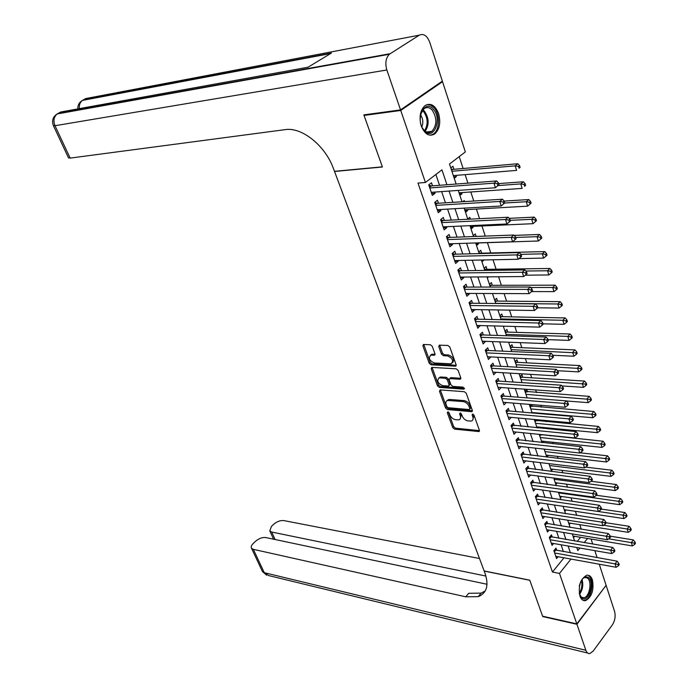 <?xml version="1.0" encoding="UTF-8"?>
<svg xmlns="http://www.w3.org/2000/svg" width="688" height="688" viewBox="0 0 688 688"><rect width="100%" height="100%" fill="white"/><g stroke="black" fill="none" stroke-linecap="round" stroke-linejoin="round"><path stroke-width="1.03" d="M447.862 411.828L447.303 412.731L452.747 427.609L454.562 429.131L478.934 431.574L479.407 430.318L474.023 415.165L472.467 414.09L472.123 414.993L472.819 416.962C473.473 419.13 472.957 420.497 471.28 421.047L468.098 420.927C465.398 420.402 463.428 418.751 462.173 415.973L461.476 414.021L460.177 412.938L459.601 413.849L460.306 415.801C460.969 417.96 460.47 419.319 458.81 419.861L455.705 419.732C453.048 419.216 451.096 417.582 449.849 414.838L449.144 412.895L447.862 411.828M438.609 113.623C440.931 122.541 439.641 129.318 434.739 133.945C429.226 136.938 424.737 134.289 421.262 126.016C418.897 117.166 420.119 110.372 424.935 105.66C430.593 102.521 435.151 105.178 438.609 113.623M592.42 579.907C594.14 590.029 591.869 596.943 585.6 600.641C583.08 601.063 581.188 599.54 579.915 596.083C578.161 585.987 580.397 579.055 586.615 575.288C589.212 574.824 591.147 576.363 592.42 579.907M432.245 346.288L430.37 344.74L423.395 344.473L422.871 345.892L429.226 363.29L431.084 364.829L455.576 366.179L456.118 364.786L449.814 347.044L447.905 345.471L439.322 345.144L438.772 346.571L441.49 354.131L443.382 355.696L447.492 355.894C452.678 358.25 453.891 360.89 451.113 363.823L434.412 362.997C429.321 360.658 428.125 358.044 430.826 355.154L434.438 355.214L434.971 353.821L432.245 346.288M599.248 564.212L606.102 585.316L576.811 623.896L542.608 616.199L529.76 580.173L484.163 570.954L334.54 171.484L382.425 166.995L364.038 115.438L400.734 110.467L442.53 81.674L465.346 151.919L449.496 164.054L456.135 184.04M576.811 623.896L559.49 573.405L571.006 559.069M446.951 184.745L441.945 169.833L425.433 182.475L417.977 183.068L552.455 572.046L559.49 573.405M425.433 182.475L400.734 110.467M440.243 389.907L439.451 391.24L445.592 408.036L447.424 409.566L471.83 411.682L472.329 410.392L466.249 393.278L464.366 391.713L440.243 389.907M437.482 385.856L431.23 368.768L431.737 367.401L456.213 368.802L458.105 370.368L460.771 377.858L460.238 379.217L449.72 378.606L449.204 379.957L450.967 384.85L452.833 386.398L463.136 387.138L463.858 389.184L439.322 387.396L437.482 385.856L438.462 384.927L432.227 367.848L431.23 368.768M455.929 175.397L456.342 176.635L453.745 176.85M453.908 169.308L452.91 166.272L450.778 167.915M461.622 192.606L462.001 193.741L459.412 193.921M458.724 183.842L458.122 183.894M467.247 209.599L467.591 210.631L465.011 210.777M464.598 201.601L464.245 200.518L462.757 201.722M472.802 226.386L473.112 227.315L470.532 227.427M470.403 219.137L469.809 217.331L467.745 219.033M478.289 242.959L478.564 243.793L475.993 243.879M476.13 236.44L475.296 233.929L473.267 235.649M483.913 259.961L481.385 260.124M481.669 253.175L480.731 250.329L478.71 252.066M487.018 269.343L486.089 266.531L484.094 268.286M492.307 285.314L491.387 282.536L489.417 284.316M497.527 301.095L496.624 298.351L494.672 300.14M502.687 316.686L501.793 313.977L499.866 315.783M507.787 332.098L506.901 329.414L504.992 331.246M512.835 347.328L511.949 344.671L510.066 346.52M517.815 362.378L516.946 359.755L515.08 361.621M522.734 377.256L521.882 374.659L520.033 376.542M527.601 391.954L526.759 389.399L524.927 391.291M532.417 406.496L531.781 404.587M537.173 420.867L536.786 419.697M541.869 435.065L541.723 434.627M556.764 550.426L555.973 548.112L553.857 550.692L556.566 558.587L558.088 556.712M552.249 537.182L551.458 534.843L549.316 537.405L552.051 545.395L553.634 543.486M547.682 523.783L546.883 521.427L544.724 523.972L547.485 532.056L549.119 530.104M543.073 510.247L542.256 507.856L540.08 510.393L542.875 518.563L544.561 516.576M538.403 496.547L537.577 494.13L535.376 496.65L538.205 504.915L539.96 502.894M533.682 482.692L532.847 480.25L530.629 482.761L533.484 491.112L535.298 489.048M528.909 468.683L528.066 466.215L525.821 468.7L528.711 477.154L530.594 475.047M524.075 454.51L523.224 452.016L520.954 454.484L523.878 463.033L525.838 460.883M519.191 440.174L518.331 437.645L516.034 440.105L518.993 448.757L521.022 446.555M514.246 425.666L513.377 423.111L511.064 425.554L514.056 434.3L516.163 432.055M509.249 410.994L508.363 408.405L506.024 410.831L509.051 419.68L511.253 417.384M447.346 400.235L447.811 400.278M504.192 396.142L503.298 393.527L500.933 395.935L503.994 404.888L506.282 402.54M499.067 381.118L498.164 378.469L495.773 380.86L498.877 389.924L501.251 387.516L497.974 387.301L560.264 391.644L559.017 387.705L561.365 385.203L497.914 381.04L496.211 380.421M493.889 365.913L492.978 363.238L490.553 365.603L493.692 374.779L496.065 372.303M488.643 350.527L487.723 347.818L485.272 350.166L488.454 359.446L490.819 356.909M483.337 334.953L482.4 332.209L479.932 334.54L483.148 343.931L485.504 341.325M477.962 319.189L477.016 316.411L474.522 318.716L477.773 328.236L480.129 325.553M472.527 303.236L471.572 300.424L469.044 302.711L472.338 312.335L474.694 309.591M467.023 287.085L466.051 284.239L463.497 286.5L466.834 296.244L469.371 293.974L469.182 293.423M461.45 270.737L460.47 267.856L457.89 270.092L461.261 279.956L463.832 277.711L463.609 277.058M455.809 254.182L454.82 251.258L452.205 253.476L455.619 263.47L458.217 261.242L457.959 260.494M450.098 237.42L449.092 234.462L446.452 236.646L449.909 246.768L452.532 244.567L452.248 243.715M444.31 220.444L443.296 217.451L440.621 219.61L444.13 229.861L446.779 227.685L446.452 226.722M438.454 203.252L437.422 200.217L434.721 202.358L438.273 212.73L440.956 210.58L440.595 209.522M552.455 572.046L563.988 557.787M563.386 551.604L561.081 544.776M558.888 538.308L556.532 531.334M554.347 524.858L551.931 517.729M549.746 511.261L547.278 503.969M545.094 497.501L542.574 490.054M540.39 483.595L537.818 475.984M535.634 469.526L533.002 461.743M530.818 455.284L528.126 447.338M525.95 440.888L523.198 432.761M521.022 426.319L518.21 418.012M516.034 411.579L513.171 403.091M510.995 396.658L508.062 387.989M505.886 381.565L502.894 372.707M500.726 366.291L497.665 357.244M495.498 350.828L492.367 341.583M490.209 335.185L487.009 325.734M484.851 319.344L481.583 309.695M479.424 303.313L476.087 293.449M473.937 287.077L470.532 277.006M468.382 270.642L464.899 260.348M462.757 254.01L459.197 243.483M457.056 237.154L453.418 226.412M451.285 220.091L447.57 209.109M445.446 202.814L441.644 191.591M439.52 185.304L435.865 174.485M432.52 185.837L431.479 182.767L428.744 184.874L432.339 195.392L435.057 193.268L434.653 192.09M581.257 529.192L579.786 524.686M576.733 515.364L575.409 511.322M572.149 501.38L570.98 497.82M567.514 487.233L566.508 484.163M562.827 472.923L561.984 470.343M558.088 458.44L557.409 456.376M553.281 443.777L552.782 442.246M550.727 435.96L550.581 435.513M548.431 428.951L548.104 427.953M546.04 421.675L545.661 420.497M543.511 413.944L543.365 413.497M541.31 407.219L540.682 405.301M536.52 392.599L535.642 389.924M531.678 377.807L530.543 374.349M526.776 362.843L525.383 358.594M521.814 347.698L520.154 342.633M516.791 332.373L514.865 326.473M511.717 316.867L509.507 310.116M506.574 301.181L504.08 293.552M501.371 285.296L498.585 276.774M496.108 269.223L493.021 259.78M490.776 252.943L487.414 242.666M485.264 236.104L481.944 225.974M479.553 218.681L476.414 209.075M473.774 201.025L470.807 191.969M467.917 183.146L465.131 174.64M463.119 168.5L459.223 156.606M577.232 541.422L580.56 537.302M574.695 536.322L573.543 537.741M570.395 523.198L569.191 524.652M566.052 509.928L564.805 511.416M561.666 496.504L560.359 498.035M557.237 482.933L555.87 484.507M552.748 469.207L551.329 470.824M548.224 455.327L546.736 456.995M543.649 441.292L542.428 442.633M539.022 427.085L538.205 427.97M535.23 419.551L534.55 420.282M531.033 404.527L529.769 405.868M488.497 276.851L487.293 277.926M483.956 260.073L481.953 261.827M478.564 243.793L476.543 245.53M473.112 227.315L471.065 229.027M467.591 210.631L465.518 212.325M462.001 193.741L459.911 195.418M456.342 176.635L454.226 178.295M441.275 81.872L442.53 81.674M364.038 115.438L365.113 114.715M591.078 539.048L592.695 544.045M594.836 550.649L597.098 557.607M576.785 547.51L577.808 550.589L579.855 548.044M584.215 542.6L587.543 538.463M458.242 190.404L462.018 201.765M464.133 208.146L467.823 219.266M469.947 225.655L473.559 236.534M475.683 242.95L479.218 253.597M481.351 260.012L484.808 270.436M486.949 276.868L490.329 287.059M492.47 293.509L495.781 303.485M497.923 309.944L501.165 319.705M503.306 326.172L506.48 335.727M508.63 342.203L511.734 351.551M513.884 358.035L516.92 367.186M519.079 373.67L522.054 382.623M524.204 389.124L527.12 397.888M529.27 404.389L532.116 412.963M534.284 419.465L537.061 427.859M539.229 434.369L541.955 442.582M544.113 449.101L546.779 457.133M548.947 463.652L551.552 471.512M553.72 478.04L556.274 485.728M558.441 492.255L560.935 499.772M564.212 509.653L623.973 518.589L622.907 515.131L563.102 506.308L565.545 513.669M567.712 520.197L570.103 527.395M572.278 533.931L574.609 540.974M570.404 552.851L568.107 545.997M565.923 539.495L563.575 532.495M561.399 525.993L558.991 518.829M556.816 512.336L554.365 505.018M552.18 498.525L549.669 491.043M547.493 484.55L544.93 476.904M542.755 470.411L540.132 462.594M537.956 456.11L535.281 448.129M533.105 441.644L530.371 433.483M528.195 427.007L525.4 418.665M523.233 412.198L520.369 403.675M518.202 397.208L515.286 388.496M513.119 382.038L510.135 373.137M507.968 366.687L504.923 357.597M502.756 351.155L499.643 341.859M497.484 335.426L494.302 325.931M492.144 319.507L488.893 309.806M486.743 303.391L483.415 293.475M481.265 287.077L477.868 276.946M475.726 270.547L472.252 260.202M470.119 253.82L466.567 243.242M464.434 236.878L460.814 226.077M458.681 219.721L454.974 208.679M452.85 202.341L449.066 191.066M496.1 372.397L492.814 372.199M490.879 357.089L487.586 356.926M485.599 341.601L482.305 341.472M480.258 325.914L476.947 325.828M474.849 310.039L471.538 309.996M469.371 293.974L466.051 293.965M463.832 277.711L460.504 277.737M458.217 261.242L454.88 261.311M452.532 244.567L449.195 244.67M446.779 227.685L443.433 227.831M440.956 210.58L437.602 210.777M435.057 193.268L431.694 193.509M460.324 418.7L461.261 414.847L460.306 415.801M460.625 413.075L461.261 414.847M472.828 419.861L473.774 415.999L472.819 416.962M473.138 414.202L473.774 415.999M448.335 411.983L453.693 426.655L455.516 428.177L479.484 430.628L478.556 431.6M440.329 389.915L446.555 407.098L448.378 408.62L472.415 410.745M446.865 406.642L448.146 407.709L469.268 409.558L469.861 408.638L469.113 406.548C467.849 403.727 465.853 402.059 463.127 401.568L447.639 400.442C445.936 400.992 445.428 402.377 446.108 404.587L446.865 406.642M469.904 409.154L470.816 407.674L469.861 408.638M447.071 400.64L449.642 399.436L464.09 400.614C466.817 401.104 468.812 402.764 470.076 405.593L470.816 407.674M432.124 367.392L432.227 367.848M460.857 378.297L451.001 377.652L450.09 378.529M464.443 388.213L440.303 386.458L439.322 387.396M439.899 377.918L439.107 377.97C436.502 380.782 437.706 383.354 442.719 385.676L448.585 386.054L449.083 384.712L447.329 379.836L445.463 378.288L439.899 377.918L440.879 376.99L438.72 378.09M449.152 385.504L450.064 383.775L449.083 384.712M440.879 376.99L446.443 377.351L448.309 378.899L450.064 383.775M438.462 384.927L440.303 386.458M430.413 355.283L431.823 354.234L435.074 354.311M452.566 362.748C454.716 359.566 453.349 356.977 448.481 354.965L447.492 355.894M439.675 345.127L442.487 353.211L444.379 354.767L448.481 354.965M423.765 344.464L430.224 362.37L432.073 363.909L456.221 365.259M572.975 536.038L632.401 545.937L631.36 542.548L633.364 539.934L610.187 536.167M634.241 543.107L634.654 544.457L635.454 543.408L635.041 542.058L634.241 543.107L608.717 538.824M634.654 544.457L632.401 545.937M633.364 539.934L635.041 542.058M554.648 552.997L615.046 563.876L616.13 567.29L555.775 556.291M554.597 549.789L617.119 561.176L615.046 563.876L617.97 564.444L618.4 565.811L619.226 564.728L618.796 563.36L617.97 564.444M618.796 563.36L617.119 561.176M616.13 567.29L618.4 565.811M579.296 586.09C581.351 578.488 584.37 575.598 588.335 577.421C595.068 581.971 588.352 603.479 581.824 598.087L579.305 593.529M579.803 595.18L581.369 597.175L583.923 597.743C589.573 596.96 592.334 581.265 587.397 578.049L584.74 577.456L582.564 578.72M583.2 600.392L584.49 600.332C591.499 599.368 594.922 579.915 588.816 575.899M433.225 109.16C442.711 118.886 433.578 141.367 424.341 130.763C414.589 120.993 424.092 98.186 433.225 109.16M422.251 127.719L423.92 130.041C426.56 132.689 429.217 133.128 431.875 131.356C437.086 125.156 437.181 118.052 432.15 110.054C429.467 107.294 426.758 106.846 424.014 108.721L420.746 113.941M421.864 126.91C423.455 122.636 423.008 118.611 420.54 114.827M430.404 135.278L433.509 133.997C439.933 129.783 440.157 114.053 433.879 107.569L430.602 105.092L427.067 104.516M576.94 624.274L542.746 616.577L529.812 580.294L484.206 571.074L484.997 573.181C489.048 585.428 486.769 593.254 478.151 596.659L465.716 596.797L253.339 549.334L264.278 572.691L585.858 650.28L576.94 624.274L605.87 585.617M485.943 576.062L271.7 532.039L269.773 530.887L271.459 526.389L273.858 524.136C277.109 521.435 280.446 520.257 283.86 520.592L479.502 558.51M585.858 650.28C586.744 652.688 588.077 653.781 589.848 653.557L593.125 651.158L612.406 624.816C615.003 620.628 615.726 616.147 614.565 611.374L606.223 585.686M487.018 584.258L265.843 537.56C262.42 537.173 259.049 538.377 255.712 541.146L253.253 543.46C251.387 545.283 250.793 546.857 251.481 548.181L253.339 549.334M479.072 595.576L480.164 595.817M485.246 590.949L481.161 593.116L468.726 593.297L465.716 596.797M400.545 109.899L442.35 81.124L429.716 42.235C427.093 35.621 423.602 33.273 419.241 35.191L389.348 54.257C385.796 58.007 384.962 63.244 386.854 69.978L400.545 109.899L363.849 114.887L382.365 166.823L334.48 171.321L333.396 168.44C325.441 146.105 302.574 127.469 286.07 129.516L70.15 158.102L68.465 157.776M386.854 69.978L54.997 125.723C53.096 120.796 53.827 116.874 57.19 113.95L60.707 112.006L308.018 67.226L331.418 53.062L83.067 100.009L85.819 98.539L419.241 35.191M568.615 522.914L628.213 532.34L627.155 528.917L629.176 526.32L605.939 522.734M630.053 529.468L630.475 530.844L631.274 529.794L630.862 528.427L630.053 529.468L603.582 525.236M630.475 530.844L628.213 532.34M629.176 526.32L630.862 528.427M625.813 515.682L626.243 517.066L627.052 516.034L626.63 514.65L625.813 515.682L622.907 515.131L624.945 512.543L601.364 509.111M626.243 517.066L623.973 518.589M624.945 512.543L626.63 514.65M559.765 496.237L619.682 504.682L618.607 501.182L620.671 498.611L596.358 495.283M621.531 501.733L621.961 503.134L622.786 502.102L622.356 500.701L621.531 501.733L558.639 492.857M621.961 503.134L619.682 504.682M620.671 498.611L622.356 500.701M555.259 482.675L615.347 490.613L614.255 487.07L616.336 484.515L591.112 481.282M617.196 487.629L617.626 489.048L618.46 488.016L618.03 486.597L617.196 487.629L554.124 479.261M617.626 489.048L615.347 490.613M616.336 484.515L618.03 486.597M550.116 539.745L610.677 550.133L611.77 553.591L551.251 543.073M550.039 536.545L612.767 547.442L610.677 550.133L613.61 550.701L614.049 552.086L614.883 551.011L614.453 549.626L613.61 550.701M614.453 549.626L612.767 547.442M611.77 553.591L614.049 552.086M545.532 526.337L606.257 536.236L607.366 539.727L546.685 529.7M545.429 523.147L608.364 533.561L606.257 536.236L609.207 536.803L609.654 538.197L610.497 537.13L610.05 535.728L609.207 536.803M610.05 535.728L608.364 533.561M607.366 539.727L609.654 538.197M540.897 512.784L601.776 522.166L602.903 525.701L542.058 516.181M540.759 509.593L603.918 519.509L601.776 522.166L604.752 522.734L605.199 524.153L606.051 523.086L605.603 521.667L604.752 522.734M605.603 521.667L603.918 519.509M602.903 525.701L605.199 524.153M536.201 499.067L597.253 507.933L598.388 511.511L537.38 502.515M536.047 495.893L599.411 505.284L597.253 507.933L600.237 508.501L600.693 509.937L601.553 508.871L601.106 507.443L600.237 508.501M601.106 507.443L599.411 505.284M598.388 511.511L600.693 509.937M550.71 468.958L610.953 476.38L609.852 472.794L611.959 470.257L585.643 467.118M612.81 473.353L613.249 474.789L614.092 473.765L613.653 472.329L612.81 473.353L549.557 465.501M613.249 474.789L610.953 476.38M611.959 470.257L613.653 472.329M531.463 485.203L592.669 493.537L593.821 497.149L532.65 488.686M531.265 482.039L594.853 490.905L592.669 493.537L595.679 494.104L596.135 495.549L597.003 494.491L596.548 493.047L595.679 494.104M596.548 493.047L594.853 490.905M593.821 497.149L596.135 495.549M546.1 455.086L606.515 461.983L605.397 458.354L607.53 455.826L580.096 452.807M608.373 458.905L608.82 460.358L609.663 459.343L609.224 457.898L608.373 458.905L544.948 451.595M608.82 460.358L606.515 461.983M607.53 455.826L609.224 457.898M526.664 471.177L588.034 478.96L589.203 482.623L527.868 474.694M526.44 468.021L590.244 476.345L588.034 478.96L591.061 479.527L591.525 480.989L592.402 479.94L591.938 478.478L591.061 479.527M591.938 478.478L590.244 476.345M589.203 482.623L591.525 480.989M541.447 441.06L602.026 447.406L600.891 443.743L603.041 441.232L539.358 434.438M603.883 444.293L604.331 445.764L605.191 444.758L604.743 443.287L603.883 444.293L540.278 437.525M604.331 445.764L602.026 447.406M603.041 441.232L604.743 443.287M521.814 456.987L583.347 464.211L584.525 467.917L523.026 460.547M521.547 453.839L585.574 461.614L583.347 464.211L586.382 464.778L586.855 466.258L587.741 465.217L587.277 463.738L586.382 464.778M587.277 463.738L585.574 461.614M584.525 467.917L586.855 466.258M536.735 426.87L597.476 432.666L596.333 428.951L598.508 426.457L534.602 420.23M599.334 429.501L599.798 430.989L600.658 429.991L600.203 428.504L599.334 429.501L535.548 423.292M599.798 430.989L597.476 432.666M598.508 426.457L600.203 428.504M516.903 442.633L578.599 449.281L579.786 453.031L518.133 446.237M516.602 439.494L580.853 446.701L578.599 449.281L581.652 449.849L582.125 451.345L583.028 450.313L582.555 448.817L581.652 449.849M582.555 448.817L580.853 446.701M579.786 453.031L582.125 451.345M531.97 412.516L592.875 417.745L591.714 413.987L593.916 411.51L529.777 405.851M594.742 414.537L595.206 416.042L596.075 415.053L595.619 413.548L594.742 414.537L530.775 408.904M595.206 416.042L592.875 417.745M593.916 411.51L595.619 413.548M511.932 428.108L573.792 434.171L574.996 437.964L513.179 431.754M511.597 424.986L576.071 431.608L573.792 434.171L576.862 434.739L577.344 436.261L578.255 435.229L577.774 433.707L576.862 434.739M577.774 433.707L576.071 431.608M574.996 437.964L577.344 436.261M566.43 400.984L588.223 402.643L587.045 398.842L589.263 396.383L524.935 391.326M590.089 399.393L590.553 400.915L591.439 399.934L590.975 398.412L590.089 399.393L525.942 394.344M590.553 400.915L588.223 402.643M589.263 396.383L590.975 398.412M506.91 413.419L568.924 418.872L570.146 422.716L508.174 417.109M506.531 410.306L508.105 410.891L571.229 416.326L568.924 418.872L572.02 419.439L572.502 420.979L573.422 419.955L572.941 418.424L572.02 419.439M572.941 418.424L571.229 416.326M570.146 422.716L572.502 420.979M561.976 385.934L583.51 387.361L582.323 383.508L584.559 381.075L521.59 377.179L520.059 376.637M585.376 384.059L585.849 385.607L586.744 384.626L586.271 383.087L585.376 384.059L521.048 379.613M585.849 385.607L583.51 387.361M584.559 381.075L586.271 383.087M501.827 398.55L564.005 403.383L565.235 407.279L503.1 402.282M501.406 395.445L503.04 396.056L566.327 400.863L564.005 403.383L567.11 403.951L567.609 405.516L568.529 404.501L568.039 402.944L567.11 403.951M568.039 402.944L566.327 400.863M565.235 407.279L567.609 405.516M557.469 370.703L578.737 371.89L577.533 367.994L579.803 365.577L516.662 362.318L515.131 361.785M580.612 368.544L581.093 370.11L581.996 369.138L581.515 367.581L580.612 368.544L516.103 364.717M581.093 370.11L578.737 371.89M579.803 365.577L581.515 367.581M496.676 383.508L559.017 387.705L562.139 388.273L562.646 389.855L563.584 388.849L563.085 387.275L562.139 388.273M563.085 387.275L561.365 385.203M560.264 391.644L562.646 389.855M552.92 355.275L573.904 356.229L572.691 352.282L574.987 349.891L511.683 347.277L510.143 346.752M575.787 352.841L576.269 354.415L577.18 353.46L576.699 351.878L575.787 352.841L511.098 349.642M576.269 354.415L573.904 356.229M574.987 349.891L576.699 351.878M491.473 368.286L553.969 371.838L555.233 375.82L492.78 372.105M490.957 365.208L492.737 365.853L556.343 369.353L553.969 371.838L557.117 372.406L557.615 373.997L558.57 372.999L558.063 371.408L557.117 372.406M558.063 371.408L556.343 369.353M555.233 375.82L557.615 373.997M548.009 339.64L569.019 340.379L567.789 336.38L570.103 334.007L506.635 332.063L505.095 331.547M570.902 336.939L571.393 338.539L572.313 337.584L571.823 335.985L570.902 336.939L567.789 336.38L506.041 334.385M571.393 338.539L569.019 340.379M570.103 334.007L571.823 335.985M486.201 352.875L548.852 355.765L550.142 359.798L487.525 356.745M485.633 349.814L487.491 350.476L551.26 353.297L548.852 355.765L552.017 356.332L552.533 357.941L553.487 356.96L552.98 355.343L552.017 356.332M552.98 355.343L551.26 353.297M550.142 359.798L552.533 357.941M543.004 323.816L564.074 324.323L562.827 320.281L565.166 317.933L501.535 316.669L499.987 316.162M565.949 320.84L566.448 322.457L567.385 321.511L566.886 319.894L565.949 320.84L562.827 320.281L500.916 318.948M566.448 322.457L564.074 324.323M565.166 317.933L566.886 319.894M480.869 337.283L543.675 339.485L544.973 343.57L482.211 341.205M480.25 334.239L482.176 334.918L546.109 337.043L543.675 339.485L546.857 340.053L547.381 341.687L548.353 340.706L547.829 339.072L546.857 340.053M547.829 339.072L546.109 337.043M544.973 343.57L547.381 341.687M537.663 307.794L559.06 308.078L557.796 303.984L560.17 301.654L496.375 301.086L494.818 300.587M560.944 304.535L561.451 306.177L562.397 305.24L561.89 303.606L560.944 304.535L557.796 303.984L495.73 303.331M561.451 306.177L559.06 308.078M560.17 301.654L561.89 303.606M475.468 321.502L538.437 322.999L539.753 327.135L476.827 325.467M474.789 318.467L476.801 319.172L540.897 320.582L538.437 322.999L541.637 323.566L542.161 325.226L543.142 324.254L542.617 322.595L541.637 323.566M542.617 322.595L540.897 320.582M539.753 327.135L542.161 325.226M531.609 291.574L553.986 291.626L552.705 287.481L555.104 285.176L491.146 285.314L489.589 284.832M555.878 288.031L556.386 289.691L557.34 288.762L556.833 287.102L555.878 288.031L552.705 287.481L530.672 287.489M556.386 289.691L553.986 291.626M555.104 285.176L556.833 287.102M470.007 305.524L533.123 306.306L534.456 310.494L471.383 309.54M469.268 302.505L471.366 303.227L535.608 303.907L533.123 306.306L536.348 306.865L536.881 308.551L537.87 307.588L537.337 305.911L536.348 306.865M537.337 305.911L535.608 303.907M534.456 310.494L536.881 308.551M525.34 275.183L548.843 274.959L547.553 270.762L549.979 268.483L485.857 269.361L484.292 268.879M550.735 271.313L551.251 272.998L552.223 272.078L551.707 270.401L550.735 271.313L547.553 270.762L525.821 271.029M551.251 272.998L548.843 274.959M549.979 268.483L551.707 270.401M464.477 289.347L527.748 289.39L529.098 293.638L465.862 293.415M463.669 286.346L465.853 287.085L530.259 287.025L527.748 289.39L530.99 289.958L531.523 291.66L532.529 290.706L531.996 289.012L530.99 289.958M531.996 289.012L530.259 287.025M529.098 293.638L531.523 291.66M518.95 258.602L543.64 258.086L542.333 253.838L544.784 251.584L480.508 253.21L478.934 252.737M545.541 254.388L546.057 256.091L547.037 255.188L546.521 253.485L545.541 254.388L542.333 253.838L520.911 254.345M546.057 256.091L543.64 258.086M544.784 251.584L546.521 253.485M458.87 272.973L522.295 272.259L523.663 276.559L460.281 277.092M458.002 269.988L460.281 270.754L524.841 269.92L522.295 272.259L525.555 272.826L526.105 274.546L527.12 273.609L526.578 271.889L525.555 272.826M526.578 271.889L524.841 269.92M523.663 276.559L526.105 274.546M475.718 243.045L538.377 240.998L537.044 236.689L539.53 234.462L514.125 235.408M540.269 237.24L540.802 238.968L541.791 238.074L541.258 236.345L540.269 237.24L537.044 236.689L515.682 237.455M540.802 238.968L538.377 240.998M539.53 234.462L541.258 236.345M453.203 256.392L516.774 254.904L518.167 259.264L454.63 260.563M452.257 253.433L454.639 254.207L519.354 252.591L516.774 254.904L520.059 255.472L520.61 257.217L521.642 256.289L521.091 254.543L520.059 255.472M521.091 254.543L519.354 252.591M518.167 259.264L520.61 257.217M470.222 226.498L533.037 223.686L531.695 219.326L534.198 217.124L509.163 218.354M534.937 219.876L535.47 221.622L536.477 220.736L535.935 218.99L534.937 219.876L531.695 219.326L510.272 220.349M535.47 221.622L533.037 223.686M534.198 217.124L535.935 218.99M447.458 239.605L511.184 237.317L512.586 241.737L448.903 243.827M446.46 236.672L448.92 237.463L513.79 235.029L511.184 237.317L514.486 237.885L515.045 239.656L516.086 238.736L515.527 236.964L514.486 237.885M515.527 236.964L513.79 235.029M512.586 241.737L515.045 239.656M464.667 209.745L527.627 206.151L526.268 201.73L528.805 199.563L504.149 201.077M529.528 202.281L530.07 204.052L531.084 203.175L530.543 201.412L529.528 202.281L526.268 201.73L504.648 203.037M530.07 204.052L527.627 206.151M528.805 199.563L530.543 201.412M441.644 222.611L505.517 219.506L506.944 223.978L443.106 226.877M440.664 219.73L443.141 220.504L508.157 217.245L505.517 219.506L508.836 220.065L509.404 221.863L510.462 220.951L509.894 219.162L508.836 220.065M509.894 219.162L508.157 217.245M506.944 223.978L509.404 221.863M459.034 192.786L522.149 188.392L520.773 183.911L523.336 181.77L498.645 183.601M524.058 184.461L524.609 186.25L525.632 185.39L525.082 183.601L524.058 184.461L520.773 183.911L498.086 185.562M525.632 185.39L524.609 186.25M523.336 181.77L525.082 183.601M504.76 202.934L504.184 201.12L503.117 202.014L503.693 203.829L504.76 202.934L501.217 205.987L437.233 209.711M503.693 203.829L501.217 205.987L499.772 201.446L502.446 199.219L437.276 203.33L434.79 202.564M435.753 205.394L499.772 201.446L503.117 202.014M504.184 201.12L502.446 199.219M453.332 175.612L516.602 170.392L515.2 165.851L517.797 163.735L452.73 169.411L451.139 168.999M518.511 166.401L519.062 168.216L520.102 167.365L519.543 165.55L518.511 166.401L515.2 165.851L451.896 171.286M520.102 167.365L519.062 168.216M517.797 163.735L519.543 165.55M498.981 184.668L498.396 182.836L497.321 183.713L497.906 185.554L498.981 184.668L495.42 187.747L431.29 192.33M497.906 185.554L495.42 187.747L493.958 183.154L496.659 180.953L431.342 185.932L428.848 185.192M429.794 187.953L493.958 183.154L497.321 183.713M498.396 182.836L496.659 180.953M448.155 411.897L447.303 412.731M472.974 414.133L472.123 414.993M460.453 413.006L459.601 413.849M455.516 428.177L454.562 429.131M453.693 426.655L452.747 427.609M472.415 410.77L471.478 411.708M448.378 408.62L447.424 409.566M446.555 407.098L445.592 408.036M440.423 390.311L439.451 391.24M470.076 405.593L469.113 406.548M464.09 400.614L463.127 401.568M449.642 399.436L448.671 400.382M460.865 378.34L459.928 379.243M451.001 377.652L450.021 378.589M464.52 388.548L463.858 389.184M448.309 378.899L447.329 379.836M446.443 377.351L445.463 378.288M435.074 354.406L434.171 355.24M432.537 354.191L431.539 355.103M444.379 354.767L443.382 355.696M442.487 353.211L441.49 354.131M439.778 345.651L438.772 346.571M456.221 365.311L455.284 366.197M432.073 363.909L431.084 364.829M430.224 362.37L429.226 363.29M423.877 344.98L422.871 345.892M554.064 551.286L555.087 550.039M554.27 551.896L555.646 550.219M582.031 579.382C583.536 584.834 582.702 589.822 579.52 594.355M579.27 593.297C581.756 589.298 582.487 584.963 581.455 580.276M422.905 109.77L424.384 111.078C429.054 117.975 429.338 124.691 425.253 131.227M424.591 130.703C428.297 124.339 427.945 117.94 423.524 111.499L422.38 110.45M271.7 532.039L275.114 539.512M587.672 653.032L268.578 575.555L262.223 571.083M56.201 114.578L57.869 113.529L390.07 53.724M53.346 125.517L54.997 125.723L70.15 158.102M79.326 108.635C79.008 105.006 80.04 102.263 82.44 100.405L81.365 101.076M549.54 538.042L550.572 536.803M549.746 538.652L551.131 536.993M544.956 524.66L546.005 523.422M545.163 525.262L546.564 523.602M540.329 511.124L541.387 509.894M540.527 511.717L541.946 510.075M535.642 497.433L536.709 496.211M535.849 498.017L537.276 496.383M530.912 483.587L531.987 482.374M531.11 484.171L532.546 482.546M545.188 449.221L544.432 450.055M526.122 469.577L527.206 468.373M526.32 470.153L527.773 468.537M540.742 434.954L539.77 436.011M540.175 434.799L539.581 435.444M521.272 455.413L522.373 454.218M521.47 455.981L522.94 454.381M536.029 420.755L535.058 421.804M535.47 420.609L534.868 421.245M516.37 441.085L517.479 439.89M516.568 441.644L518.047 440.053M531.274 406.402L530.285 407.442M530.706 406.255L530.104 406.892M511.416 426.586L512.534 425.399M511.605 427.145L513.102 425.554M526.458 391.876L525.46 392.908M525.89 391.73L525.279 392.366M506.394 411.914L507.529 410.745M506.583 412.465L508.105 410.891M521.59 377.179L520.584 378.211M521.022 377.041L520.403 377.669M501.32 397.071L502.464 395.91M501.509 397.621L503.04 396.056M516.662 362.318L515.647 363.333M516.095 362.18L515.467 362.808M496.186 382.055L497.347 380.903M496.366 382.588L497.914 381.04M511.683 347.277L510.651 348.291M511.107 347.148L510.479 347.767M490.983 366.859L492.161 365.715M491.163 367.383L492.737 365.853M506.635 332.063L505.603 333.061M506.067 331.934L505.431 332.545M485.728 351.482L486.906 350.338M485.9 351.998L487.491 350.476M501.535 316.669L500.486 317.658M500.959 316.54L500.314 317.151M480.405 335.916L481.6 334.789M480.577 336.423L482.176 334.918M496.375 301.086L495.308 302.066M495.799 300.966L495.145 301.568M475.012 320.161L476.225 319.043M475.184 320.66L476.801 319.172M491.146 285.314L490.071 286.285M490.57 285.202L489.908 285.795M469.56 304.208L470.781 303.107M469.723 304.707L471.366 303.227M485.857 269.361L484.773 270.324M485.281 269.249L484.61 269.842M464.039 288.066L465.277 286.973M464.202 288.556L465.853 287.085M479.923 253.107L479.364 253.588M458.449 271.726L459.696 270.642M458.612 272.199L460.281 270.754M452.79 255.179L454.054 254.104M452.945 255.644L454.639 254.207M447.054 238.418L448.335 237.36M447.209 238.882L448.92 237.463M441.249 221.45L442.547 220.401M441.404 221.906L443.141 220.504M435.375 204.267L436.682 203.235M435.53 204.714L437.276 203.33M452.73 169.411L451.569 170.306M452.145 169.334L451.431 169.876M429.424 186.869L430.748 185.846M429.57 187.299L431.342 185.932M479.476 431.015L478.934 431.574M472.398 411.123L471.83 411.682M448.602 399.504L447.639 400.442M460.831 378.649L460.238 379.217M450.7 377.669L449.72 378.606M440.096 377.041L439.107 377.97M435.031 354.673L434.438 355.214M431.823 354.234L430.826 355.154M456.187 365.603L455.576 366.179M581.446 597.227L583.923 597.743M426.56 131.976L431.875 131.356M481.161 593.116L478.151 596.659M269.773 530.887L273.575 539.194M251.481 548.181L262.412 571.496L266.574 575.168M389.348 54.257L57.19 113.95C52.864 116.831 51.609 120.735 53.415 125.672L68.542 157.948M330.601 53.552L82.44 100.405C79.223 102.306 77.684 105.144 77.83 108.91"/></g></svg>
